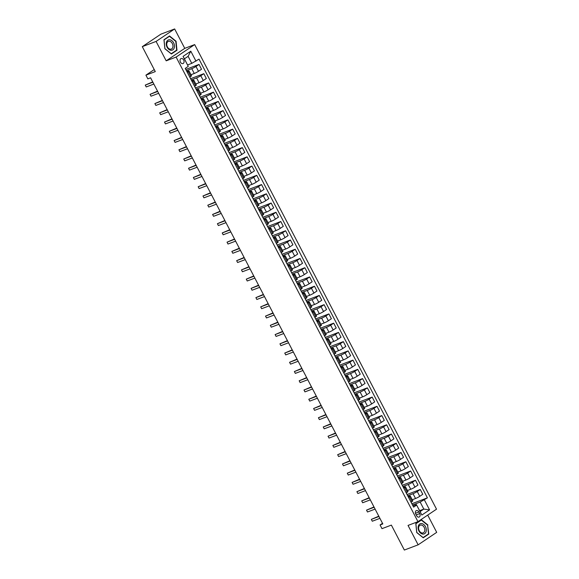 <?xml version="1.0" encoding="UTF-8"?>
<svg xmlns="http://www.w3.org/2000/svg" width="579" height="579" viewBox="0 0 579 579"><rect width="100%" height="100%" fill="white"/><g stroke="black" fill="none" stroke-linecap="round" stroke-linejoin="round"><path stroke-width="0.87" d="M180.445 62.141A2.685 1.911 69.2 0 0 183 63.574A2.685 1.911 69.2 0 0 183.659 59.984A2.685 1.911 69.2 0 0 181.097 58.551A2.685 1.911 69.2 0 0 180.445 62.141M174.648 28.95L160.861 34.175L142.296 46.653L156.084 41.427L166.187 60.831L176.11 57.068L194.674 44.59L184.752 48.354L174.648 28.95L156.084 41.427M176.11 57.068L417.958 521.657L436.523 509.18L194.674 44.59M417.958 521.657L408.036 525.421L418.139 544.825L436.704 532.347L427.722 515.1M418.139 544.825L404.352 550.05L391.368 525.102L381.988 528.656L380.07 524.958L382.82 523.915L150.591 77.803L147.84 78.853L145.915 75.154L155.288 71.601L142.296 46.653M419.724 513.587L418.878 511.966A2.598 1.853 69.2 0 0 416.395 510.577A2.598 1.853 69.2 0 0 415.765 514.051L416.612 515.679A2.598 1.853 69.2 0 0 419.087 517.069A2.598 1.853 69.2 0 0 419.724 513.587L416.214 514.919M424.371 499.887L429.567 509.867L421.838 515.057L416.648 505.076L420.101 511.59L423.814 509.093L420.159 502.073L427.411 497.846L199.024 59.13L191.779 63.357L188.124 56.329L184.412 58.826L188.262 66.361L183.073 56.387L190.795 51.191L195.992 61.171M188.262 66.361L185.229 68.402L413.609 507.117L416.648 505.076M154.231 69.567L145.915 75.154M382.509 523.315L380.07 524.958M419.63 510.678L423.814 509.093L429.567 509.867M416.446 504.57L412.965 505.887M187.278 72.339L188.255 71.673A3.358 0.384 -27.5 0 0 189.029 70.964A3.358 0.384 -27.5 0 0 188.059 71.166L186.894 71.608M192.083 81.574L193.068 80.915A3.358 0.384 -27.5 0 0 193.835 80.206A3.358 0.384 -27.5 0 0 192.865 80.401L191.707 80.843M196.896 90.816L197.88 90.158A3.358 0.384 -27.5 0 0 198.648 89.441A3.358 0.384 -27.5 0 0 197.678 89.644L196.513 90.085M201.709 100.058L202.686 99.4A3.358 0.384 -27.5 0 0 203.461 98.683A3.358 0.384 -27.5 0 0 202.491 98.886L201.326 99.327M206.515 109.293L207.499 108.635A3.358 0.384 -27.5 0 0 208.266 107.926A3.358 0.384 -27.5 0 0 207.296 108.121L206.138 108.562M211.328 118.536L212.305 117.877A3.358 0.384 -27.5 0 0 213.079 117.161A3.358 0.384 -27.5 0 0 212.109 117.363L210.944 117.805M216.133 127.778L217.118 127.119A3.358 0.384 -27.5 0 0 217.885 126.403A3.358 0.384 -27.5 0 0 216.915 126.606L215.757 127.047M220.946 137.013L221.931 136.355A3.358 0.384 -27.5 0 0 222.698 135.645A3.358 0.384 -27.5 0 0 221.728 135.841L220.563 136.282M225.759 146.255L226.736 145.597A3.358 0.384 -27.5 0 0 227.511 144.88A3.358 0.384 -27.5 0 0 226.541 145.083L225.376 145.524M230.565 155.498L231.549 154.839A3.358 0.384 -27.5 0 0 232.317 154.123A3.358 0.384 -27.5 0 0 231.347 154.325L230.189 154.767M235.378 164.733L236.355 164.074A3.358 0.384 -27.5 0 0 237.129 163.365A3.358 0.384 -27.5 0 0 236.16 163.56L234.994 164.002M240.184 173.975L241.168 173.316A3.358 0.384 -27.5 0 0 241.942 172.6A3.358 0.384 -27.5 0 0 240.973 172.803L239.807 173.244M244.997 183.217L245.981 182.559A3.358 0.384 -27.5 0 0 246.748 181.842A3.358 0.384 -27.5 0 0 245.778 182.045L244.613 182.486M249.81 192.46L250.787 191.794A3.358 0.384 -27.5 0 0 251.561 191.084A3.358 0.384 -27.5 0 0 250.591 191.287L249.426 191.721M254.615 201.695L255.6 201.036A3.358 0.384 -27.5 0 0 256.367 200.327A3.358 0.384 -27.5 0 0 255.397 200.522L254.239 200.964M259.428 210.937L260.405 210.278A3.358 0.384 -27.5 0 0 261.18 209.562A3.358 0.384 -27.5 0 0 260.21 209.764L259.045 210.206M264.234 220.179L265.218 219.513A3.358 0.384 -27.5 0 0 265.993 218.804A3.358 0.384 -27.5 0 0 265.023 219.007L263.858 219.448M269.047 229.414L270.031 228.756A3.358 0.384 -27.5 0 0 270.798 228.046A3.358 0.384 -27.5 0 0 269.828 228.242L268.663 228.683M273.86 238.657L274.837 237.998A3.358 0.384 -27.5 0 0 275.611 237.281A3.358 0.384 -27.5 0 0 274.641 237.484L273.476 237.926M278.665 247.899L279.65 247.24A3.358 0.384 -27.5 0 0 280.417 246.524A3.358 0.384 -27.5 0 0 279.447 246.726L278.289 247.168M283.478 257.134L284.455 256.475A3.358 0.384 -27.5 0 0 285.23 255.766A3.358 0.384 -27.5 0 0 284.26 255.961L283.095 256.403M288.284 266.376L289.268 265.718A3.358 0.384 -27.5 0 0 290.043 265.001A3.358 0.384 -27.5 0 0 289.073 265.204L287.908 265.645M293.097 275.618L294.081 274.96A3.358 0.384 -27.5 0 0 294.849 274.243A3.358 0.384 -27.5 0 0 293.879 274.446L292.713 274.887M297.91 284.854L298.887 284.195A3.358 0.384 -27.5 0 0 299.661 283.486A3.358 0.384 -27.5 0 0 298.692 283.681L297.526 284.123M302.716 294.096L303.7 293.437A3.358 0.384 -27.5 0 0 304.467 292.721A3.358 0.384 -27.5 0 0 303.497 292.923L302.339 293.365M307.529 303.338L308.506 302.679A3.358 0.384 -27.5 0 0 309.28 301.963A3.358 0.384 -27.5 0 0 308.31 302.166L307.145 302.607M312.334 312.573L313.319 311.915A3.358 0.384 -27.5 0 0 314.093 311.205A3.358 0.384 -27.5 0 0 313.123 311.401L311.958 311.842M317.147 321.815L318.132 321.157A3.358 0.384 -27.5 0 0 318.899 320.44A3.358 0.384 -27.5 0 0 317.929 320.643L316.764 321.084M321.96 331.058L322.937 330.399A3.358 0.384 -27.5 0 0 323.712 329.683A3.358 0.384 -27.5 0 0 322.742 329.885L321.577 330.327M326.766 340.3L327.75 339.634A3.358 0.384 -27.5 0 0 328.517 338.925A3.358 0.384 -27.5 0 0 327.548 339.128L326.39 339.562M331.579 349.535L332.556 348.876A3.358 0.384 -27.5 0 0 333.33 348.167A3.358 0.384 -27.5 0 0 332.36 348.363L331.195 348.804M336.385 358.777L337.369 358.119A3.358 0.384 -27.5 0 0 338.143 357.402A3.358 0.384 -27.5 0 0 337.173 357.605L336.008 358.046M341.197 368.02L342.182 367.354A3.358 0.384 -27.5 0 0 342.949 366.645A3.358 0.384 -27.5 0 0 341.979 366.847L340.814 367.289M346.01 377.255L346.987 376.596A3.358 0.384 -27.5 0 0 347.762 375.887A3.358 0.384 -27.5 0 0 346.792 376.082L345.627 376.524M350.816 386.497L351.8 385.838A3.358 0.384 -27.5 0 0 352.568 385.122A3.358 0.384 -27.5 0 0 351.598 385.325L350.44 385.766M355.629 395.739L356.606 395.081A3.358 0.384 -27.5 0 0 357.381 394.364A3.358 0.384 -27.5 0 0 356.411 394.567L355.245 395.008M360.435 404.974L361.419 404.316A3.358 0.384 -27.5 0 0 362.193 403.606A3.358 0.384 -27.5 0 0 361.224 403.802L360.058 404.243M365.248 414.217L366.232 413.558A3.358 0.384 -27.5 0 0 366.999 412.841A3.358 0.384 -27.5 0 0 366.029 413.044L364.864 413.486M370.061 423.459L371.038 422.8A3.358 0.384 -27.5 0 0 371.812 422.084A3.358 0.384 -27.5 0 0 370.842 422.286L369.677 422.728M374.866 432.694L375.851 432.035A3.358 0.384 -27.5 0 0 376.618 431.326A3.358 0.384 -27.5 0 0 375.648 431.521L374.49 431.963M379.679 441.936L380.656 441.278A3.358 0.384 -27.5 0 0 381.431 440.561A3.358 0.384 -27.5 0 0 380.461 440.764L379.296 441.205M384.485 451.179L385.469 450.52A3.358 0.384 -27.5 0 0 386.244 449.803A3.358 0.384 -27.5 0 0 385.274 450.006L384.109 450.448M389.298 460.414L390.282 459.755A3.358 0.384 -27.5 0 0 391.049 459.046A3.358 0.384 -27.5 0 0 390.08 459.241L388.914 459.683M394.111 469.656L395.088 468.997A3.358 0.384 -27.5 0 0 395.862 468.281A3.358 0.384 -27.5 0 0 394.892 468.483L393.727 468.925M398.917 478.898L399.901 478.24A3.358 0.384 -27.5 0 0 400.668 477.523A3.358 0.384 -27.5 0 0 399.698 477.726L398.54 478.167M403.729 488.14L404.707 487.475A3.358 0.384 -27.5 0 0 405.481 486.765A3.358 0.384 -27.5 0 0 404.511 486.968L403.346 487.402M408.535 497.375L409.519 496.717A3.358 0.384 -27.5 0 0 410.294 496.008A3.358 0.384 -27.5 0 0 409.324 496.203L408.159 496.644M412.494 504.975L420.159 502.073M412.248 499.764L415.534 498.512A3.358 0.384 -27.5 0 0 419.746 496.326L422.786 494.292L420.282 489.487L407.124 494.473M407.688 495.74L413.037 493.706A3.358 0.384 -27.5 0 0 417.249 491.528L420.282 489.487M407.435 490.522L410.728 489.277A3.358 0.384 -27.5 0 0 414.94 487.091L417.973 485.05L415.469 480.244L402.311 485.231M402.875 486.498L408.224 484.471A3.358 0.384 -27.5 0 0 412.436 482.285L415.469 480.244M402.629 481.279L405.915 480.034A3.358 0.384 -27.5 0 0 410.127 477.849L413.16 475.808L410.663 471.002L397.505 475.989M398.062 477.255L403.411 475.229A3.358 0.384 -27.5 0 0 407.623 473.043L410.663 471.002M397.816 472.037L401.102 470.792A3.358 0.384 -27.5 0 0 405.314 468.606L408.354 466.565L405.85 461.767L392.692 466.754M393.257 468.02L398.605 465.986A3.358 0.384 -27.5 0 0 402.818 463.801L405.85 461.767M393.003 462.802L396.297 461.557A3.358 0.384 -27.5 0 0 400.509 459.371L403.541 457.33L401.044 452.525L387.879 457.511M388.444 458.778L393.792 456.751A3.358 0.384 -27.5 0 0 398.005 454.566L401.044 452.525M388.198 453.56L391.484 452.315A3.358 0.384 -27.5 0 0 395.696 450.129L398.736 448.088L396.231 443.282L383.074 448.269M383.631 449.536L388.987 447.509A3.358 0.384 -27.5 0 0 393.199 445.323L396.231 443.282M383.385 444.317L386.678 443.073A3.358 0.384 -27.5 0 0 390.89 440.887L393.923 438.846L391.418 434.047L378.261 439.034M378.825 440.293L384.174 438.267A3.358 0.384 -27.5 0 0 388.386 436.081L391.418 434.047M378.579 435.082L381.865 433.837A3.358 0.384 -27.5 0 0 386.077 431.652L389.11 429.611L386.613 424.805L373.455 429.792M374.012 431.058L379.361 429.032A3.358 0.384 -27.5 0 0 383.573 426.846L386.613 424.805M373.766 425.84L377.052 424.595A3.358 0.384 -27.5 0 0 381.264 422.409L384.304 420.368L381.8 415.563L368.642 420.549M369.207 421.816L374.555 419.789A3.358 0.384 -27.5 0 0 378.767 417.604L381.8 415.563M368.953 416.598L372.246 415.353A3.358 0.384 -27.5 0 0 376.459 413.167L379.491 411.126L376.994 406.32L363.829 411.314M364.394 412.574L369.742 410.547A3.358 0.384 -27.5 0 0 373.954 408.361L376.994 406.32M364.148 407.363L367.433 406.111A3.358 0.384 -27.5 0 0 371.646 403.932L374.685 401.891L372.181 397.085L359.023 402.072M359.581 403.339L364.936 401.312A3.358 0.384 -27.5 0 0 369.149 399.126L372.181 397.085M359.335 398.12L362.628 396.876A3.358 0.384 -27.5 0 0 366.84 394.69L369.872 392.649L367.368 387.843L354.21 392.83M354.775 394.096L360.124 392.07A3.358 0.384 -27.5 0 0 364.336 389.884L367.368 387.843M354.529 388.878L357.815 387.633A3.358 0.384 -27.5 0 0 362.027 385.448L365.06 383.407L362.563 378.601L349.405 383.595M349.962 384.854L355.311 382.828A3.358 0.384 -27.5 0 0 359.523 380.642L362.563 378.601M349.716 379.643L353.002 378.391A3.358 0.384 -27.5 0 0 357.214 376.205L360.254 374.172L357.75 369.366L344.592 374.352M345.156 375.619L350.505 373.585A3.358 0.384 -27.5 0 0 354.717 371.407L357.75 369.366M344.903 370.401L348.196 369.156A3.358 0.384 -27.5 0 0 352.408 366.97L355.441 364.929L352.944 360.124L339.779 365.11M340.343 366.377L345.692 364.35A3.358 0.384 -27.5 0 0 349.904 362.164L352.944 360.124M340.097 361.158L343.383 359.914A3.358 0.384 -27.5 0 0 347.595 357.728L350.635 355.687L348.131 350.881L334.973 355.875M335.531 357.134L340.886 355.108A3.358 0.384 -27.5 0 0 345.098 352.922L348.131 350.881M335.284 351.923L338.57 350.671A3.358 0.384 -27.5 0 0 342.79 348.486L345.822 346.452L343.318 341.646L330.16 346.633M330.725 347.899L336.073 345.866A3.358 0.384 -27.5 0 0 340.286 343.687L343.318 341.646M330.479 342.681L333.765 341.436A3.358 0.384 -27.5 0 0 337.977 339.251L341.009 337.21L338.512 332.404L325.355 337.391M325.912 338.657L331.26 336.631A3.358 0.384 -27.5 0 0 335.473 334.445L338.512 332.404M325.666 333.439L328.952 332.194A3.358 0.384 -27.5 0 0 333.164 330.008L336.204 327.967L333.699 323.162L320.542 328.148M321.106 329.415L326.455 327.388A3.358 0.384 -27.5 0 0 330.667 325.203L333.699 323.162M320.853 324.197L324.146 322.952A3.358 0.384 -27.5 0 0 328.358 320.766L331.391 318.725L328.894 313.927L315.729 318.913M316.293 320.18L321.642 318.146A3.358 0.384 -27.5 0 0 325.854 315.96L328.894 313.927M316.047 314.962L319.333 313.717A3.358 0.384 -27.5 0 0 323.545 311.531L326.585 309.49L324.081 304.684L310.923 309.671M311.48 310.937L316.829 308.911A3.358 0.384 -27.5 0 0 321.048 306.725L324.081 304.684M311.234 305.719L314.52 304.474A3.358 0.384 -27.5 0 0 318.739 302.289L321.772 300.248L319.268 295.442L306.11 300.429M306.675 301.695L312.023 299.669A3.358 0.384 -27.5 0 0 316.235 297.483L319.268 295.442M306.429 296.477L309.714 295.232A3.358 0.384 -27.5 0 0 313.927 293.046L316.959 291.005L314.462 286.207L301.304 291.194M301.862 292.453L307.21 290.426A3.358 0.384 -27.5 0 0 311.422 288.241L314.462 286.207M301.616 287.242L304.901 285.99A3.358 0.384 -27.5 0 0 309.114 283.811L312.153 281.77L309.649 276.965L296.491 281.951M297.056 283.218L302.404 281.191A3.358 0.384 -27.5 0 0 306.617 279.006L309.649 276.965M296.803 278L300.096 276.755A3.358 0.384 -27.5 0 0 304.308 274.569L307.34 272.528L304.844 267.722L291.678 272.709M292.243 273.976L297.592 271.949A3.358 0.384 -27.5 0 0 301.804 269.763L304.844 267.722M291.997 268.757L295.283 267.512A3.358 0.384 -27.5 0 0 299.495 265.327L302.527 263.286L300.031 258.48L286.873 263.474M287.43 264.733L292.779 262.707A3.358 0.384 -27.5 0 0 296.998 260.521L300.031 258.48M287.184 259.522L290.47 258.27A3.358 0.384 -27.5 0 0 294.689 256.092L297.722 254.051L295.218 249.245L282.06 254.232M282.624 255.498L287.973 253.472A3.358 0.384 -27.5 0 0 292.185 251.286L295.218 249.245M282.378 250.28L285.664 249.035A3.358 0.384 -27.5 0 0 289.876 246.849L292.909 244.808L290.412 240.003L277.254 244.989M277.811 246.256L283.16 244.229A3.358 0.384 -27.5 0 0 287.372 242.044L290.412 240.003M277.565 241.038L280.851 239.793A3.358 0.384 -27.5 0 0 285.063 237.607L288.103 235.566L285.599 230.76L272.441 235.754M273.006 237.014L278.354 234.987A3.358 0.384 -27.5 0 0 282.566 232.801L285.599 230.76M272.752 231.803L276.045 230.551A3.358 0.384 -27.5 0 0 280.258 228.365L283.29 226.331L280.786 221.525L267.628 226.512M268.193 227.779L273.541 225.745A3.358 0.384 -27.5 0 0 277.754 223.566L280.786 221.525M267.947 222.56L271.233 221.316A3.358 0.384 -27.5 0 0 275.445 219.13L278.477 217.089L275.98 212.283L262.823 217.27M263.38 218.536L268.728 216.51A3.358 0.384 -27.5 0 0 272.948 214.324L275.98 212.283M263.134 213.318L266.42 212.073A3.358 0.384 -27.5 0 0 270.632 209.887L273.672 207.847L271.167 203.041L258.01 208.035M258.574 209.294L263.923 207.268A3.358 0.384 -27.5 0 0 268.135 205.082L271.167 203.041M258.321 204.083L261.614 202.831A3.358 0.384 -27.5 0 0 265.826 200.645L268.859 198.604L266.362 193.806L253.197 198.792M253.761 200.059L259.11 198.025A3.358 0.384 -27.5 0 0 263.322 195.847L266.362 193.806M253.515 194.841L256.801 193.596A3.358 0.384 -27.5 0 0 261.013 191.41L264.053 189.369L261.549 184.563L248.391 189.55M248.956 190.817L254.304 188.79A3.358 0.384 -27.5 0 0 258.516 186.604L261.549 184.563M248.702 185.598L251.995 184.354A3.358 0.384 -27.5 0 0 256.207 182.168L259.24 180.127L256.736 175.321L243.578 180.308M244.143 181.574L249.491 179.548A3.358 0.384 -27.5 0 0 253.703 177.362L256.736 175.321M243.897 176.356L247.182 175.111A3.358 0.384 -27.5 0 0 251.395 172.926L254.427 170.885L251.93 166.086L238.772 171.073M239.33 172.339L244.678 170.306A3.358 0.384 -27.5 0 0 248.89 168.12L251.93 166.086M239.084 167.121L242.369 165.876A3.358 0.384 -27.5 0 0 246.582 163.691L249.621 161.65L247.117 156.844L233.959 161.831M234.524 163.097L239.872 161.071A3.358 0.384 -27.5 0 0 244.085 158.885L247.117 156.844M234.271 157.879L237.564 156.634A3.358 0.384 -27.5 0 0 241.776 154.448L244.808 152.407L242.312 147.602L229.146 152.588M229.711 153.855L235.06 151.828A3.358 0.384 -27.5 0 0 239.272 149.643L242.312 147.602M229.465 148.637L232.751 147.392A3.358 0.384 -27.5 0 0 236.963 145.206L240.003 143.165L237.499 138.359L224.341 143.353M224.905 144.612L230.254 142.586A3.358 0.384 -27.5 0 0 234.466 140.4L237.499 138.359M224.652 139.401L227.945 138.149A3.358 0.384 -27.5 0 0 232.157 135.971L235.19 133.93L232.686 129.124L219.528 134.111M220.092 135.377L225.441 133.351A3.358 0.384 -27.5 0 0 229.653 131.165L232.686 129.124M219.846 130.159L223.132 128.914A3.358 0.384 -27.5 0 0 227.344 126.729L230.377 124.688L227.88 119.882L214.722 124.869M215.279 126.135L220.628 124.109A3.358 0.384 -27.5 0 0 224.84 121.923L227.88 119.882M215.033 120.917L218.319 119.672A3.358 0.384 -27.5 0 0 222.531 117.486L225.571 115.445L223.067 110.64L209.909 115.634M210.474 116.893L215.822 114.866A3.358 0.384 -27.5 0 0 220.034 112.681L223.067 110.64M210.22 111.682L213.513 110.43A3.358 0.384 -27.5 0 0 217.726 108.251L220.758 106.21L218.261 101.405L205.096 106.391M205.661 107.658L211.009 105.631A3.358 0.384 -27.5 0 0 215.222 103.446L218.261 101.405M205.415 102.44L208.701 101.195A3.358 0.384 -27.5 0 0 212.913 99.009L215.953 96.968L213.448 92.162L200.291 97.149M200.855 98.416L206.204 96.389A3.358 0.384 -27.5 0 0 210.416 94.203L213.448 92.162M200.602 93.197L203.895 91.952A3.358 0.384 -27.5 0 0 208.107 89.767L211.14 87.726L208.635 82.92L195.478 87.914M196.042 89.173L201.391 87.147A3.358 0.384 -27.5 0 0 205.603 84.961L208.635 82.92M195.796 83.962L199.082 82.71A3.358 0.384 -27.5 0 0 203.294 80.524L206.327 78.491L203.83 73.685L190.672 78.672M191.229 79.938L196.578 77.904A3.358 0.384 -27.5 0 0 200.79 75.726L203.83 73.685M190.983 74.72L194.269 73.475A3.358 0.384 -27.5 0 0 198.481 71.289L201.521 69.248L199.017 64.443L185.859 69.429M186.424 70.696L191.772 68.669A3.358 0.384 -27.5 0 0 195.984 66.484L199.017 64.443M187.589 64.942L191.779 63.357M411.039 502.181L412.024 501.523A3.358 0.384 -27.5 0 0 412.791 500.806L410.294 496.008M427.411 497.846L411.93 503.716M411.112 502.138L412.024 504.07M406.226 492.939L407.211 492.28A3.358 0.384 -27.5 0 0 407.985 491.571L405.481 486.765M406.299 492.895L407.211 494.828M401.493 483.653L402.398 485.586M401.421 483.704L402.398 483.045A3.358 0.384 -27.5 0 0 403.172 482.329L400.668 477.523M396.68 474.411L397.592 476.343M396.608 474.462L397.592 473.803A3.358 0.384 -27.5 0 0 398.359 473.086L395.862 468.281M391.867 465.176L392.779 467.108M391.802 465.219L392.779 464.561A3.358 0.384 -27.5 0 0 393.554 463.851L391.049 459.046M387.061 455.934L387.973 457.866M386.989 455.984L387.973 455.326A3.358 0.384 -27.5 0 0 388.741 454.609L386.244 449.803M382.249 446.691L383.16 448.624M382.176 446.742L383.16 446.083A3.358 0.384 -27.5 0 0 383.935 445.367L381.431 440.561M377.443 437.456L378.348 439.389M377.37 437.5L378.348 436.841A3.358 0.384 -27.5 0 0 379.122 436.132L376.618 431.326M372.63 428.214L373.542 430.146M372.558 428.265L373.542 427.599A3.358 0.384 -27.5 0 0 374.309 426.889L371.812 422.084M367.817 418.972L368.729 420.904M367.752 419.022L368.729 418.364A3.358 0.384 -27.5 0 0 369.503 417.647L366.999 412.841M363.011 409.737L363.923 411.669M362.939 409.78L363.923 409.121A3.358 0.384 -27.5 0 0 364.69 408.412L362.193 403.606M358.198 400.494L359.11 402.427M358.126 400.545L359.11 399.879A3.358 0.384 -27.5 0 0 359.885 399.17L357.381 394.364M353.393 391.252L354.297 393.184M353.32 391.303L354.297 390.644A3.358 0.384 -27.5 0 0 355.072 389.928L352.568 385.122M348.58 382.017L349.492 383.949M348.507 382.06L349.492 381.402A3.358 0.384 -27.5 0 0 350.259 380.685L347.762 375.887M343.767 372.775L344.679 374.707M343.702 372.818L344.679 372.159A3.358 0.384 -27.5 0 0 345.453 371.45L342.949 366.645M338.961 363.532L339.873 365.465M338.889 363.583L339.873 362.924A3.358 0.384 -27.5 0 0 340.64 362.208L338.143 357.402M334.148 354.297L335.06 356.23M334.076 354.341L335.06 353.682A3.358 0.384 -27.5 0 0 335.834 352.966L333.33 348.167M329.342 345.055L330.247 346.987M329.27 345.098L330.247 344.44A3.358 0.384 -27.5 0 0 331.022 343.731L328.517 338.925M324.529 335.813L325.441 337.745M324.457 335.863L325.441 335.205A3.358 0.384 -27.5 0 0 326.209 334.488L323.712 329.683M319.717 326.57L320.628 328.503M319.651 326.621L320.628 325.963A3.358 0.384 -27.5 0 0 321.403 325.246L318.899 320.44M314.911 317.335L315.823 319.268M314.838 317.379L315.823 316.72A3.358 0.384 -27.5 0 0 316.59 316.011L314.093 311.205M310.098 308.093L311.01 310.026M310.026 308.144L311.01 307.485A3.358 0.384 -27.5 0 0 311.784 306.769L309.28 301.963M305.292 298.851L306.197 300.783M305.22 298.902L306.197 298.243A3.358 0.384 -27.5 0 0 306.971 297.526L304.467 292.721M300.479 289.616L301.391 291.548M300.407 289.659L301.391 289.001A3.358 0.384 -27.5 0 0 302.158 288.291L299.661 283.486M295.666 280.374L296.578 282.306M295.601 280.424L296.578 279.758A3.358 0.384 -27.5 0 0 297.353 279.049L294.849 274.243M290.861 271.131L291.773 273.064M290.788 271.182L291.773 270.523A3.358 0.384 -27.5 0 0 292.54 269.807L290.043 265.001M286.048 261.896L286.96 263.829M285.975 261.94L286.96 261.281A3.358 0.384 -27.5 0 0 287.734 260.572L285.23 255.766M281.242 252.654L282.147 254.586M281.17 252.705L282.147 252.039A3.358 0.384 -27.5 0 0 282.921 251.329L280.417 246.524M276.429 243.412L277.341 245.344M276.357 243.462L277.341 242.804A3.358 0.384 -27.5 0 0 278.108 242.087L275.611 237.281M271.616 234.177L272.528 236.109M271.551 234.22L272.528 233.561A3.358 0.384 -27.5 0 0 273.302 232.845L270.798 228.046M266.81 224.934L267.722 226.867M266.738 224.978L267.722 224.319A3.358 0.384 -27.5 0 0 268.49 223.61L265.993 218.804M261.998 215.692L262.909 217.624M261.925 215.743L262.909 215.084A3.358 0.384 -27.5 0 0 263.684 214.368L261.18 209.562M257.192 206.457L258.096 208.389M257.119 206.5L258.096 205.842A3.358 0.384 -27.5 0 0 258.871 205.125L256.367 200.327M252.379 197.215L253.291 199.147M252.306 197.258L253.291 196.599A3.358 0.384 -27.5 0 0 254.058 195.89L251.561 191.084M247.566 187.972L248.478 189.905M247.501 188.023L248.478 187.364A3.358 0.384 -27.5 0 0 249.252 186.648L246.748 181.842M242.76 178.73L243.672 180.662M242.688 178.781L243.672 178.122A3.358 0.384 -27.5 0 0 244.439 177.406L241.942 172.6M237.947 169.495L238.859 171.427M237.875 169.538L238.859 168.88A3.358 0.384 -27.5 0 0 239.626 168.171L237.129 163.365M233.142 160.253L234.046 162.185M233.069 160.303L234.046 159.645A3.358 0.384 -27.5 0 0 234.821 158.928L232.317 154.123M228.329 151.01L229.241 152.943M228.256 151.061L229.241 150.402A3.358 0.384 -27.5 0 0 230.008 149.686L227.511 144.88M223.516 141.775L224.428 143.708M223.451 141.819L224.428 141.16A3.358 0.384 -27.5 0 0 225.202 140.451L222.698 135.645M218.71 132.533L219.622 134.466M218.638 132.584L219.622 131.918A3.358 0.384 -27.5 0 0 220.389 131.209L217.885 126.403M213.897 123.291L214.809 125.223M213.825 123.341L214.809 122.683A3.358 0.384 -27.5 0 0 215.576 121.966L213.079 117.161M209.091 114.056L209.996 115.988M209.019 114.099L209.996 113.441A3.358 0.384 -27.5 0 0 210.77 112.724L208.266 107.926M204.278 104.813L205.19 106.746M204.206 104.864L205.19 104.198A3.358 0.384 -27.5 0 0 205.958 103.489L203.461 98.683M199.466 95.571L200.377 97.504M199.4 95.622L200.377 94.963A3.358 0.384 -27.5 0 0 201.152 94.247L198.648 89.441M194.66 86.336L195.572 88.269M194.587 86.38L195.572 85.721A3.358 0.384 -27.5 0 0 196.339 85.004L193.835 80.206M189.847 77.094L190.759 79.026M189.774 77.137L190.759 76.479A3.358 0.384 -27.5 0 0 191.526 75.769L189.029 70.964M185.302 68.358L185.946 69.784M420.101 511.59L421.838 515.057M183.073 56.387L184.412 58.826M190.795 51.191L188.124 56.329M427.91 525.03L421.403 519.776L415.809 523.539L416.728 532.55L423.235 537.804L428.829 534.048L427.584 525.16M166.187 60.831L184.752 48.354M163.958 39.727L164.877 48.737L171.384 53.992L176.971 50.235L176.059 41.225L169.546 35.97L163.958 39.727M427.7 534.475L428.829 534.048M175.842 50.67L176.971 50.235M378.804 516.186L371.334 519.385L378.963 516.49M372.297 521.23L371.334 519.385L372.297 521.23L379.925 518.343M373.991 506.943L366.529 510.142L374.15 507.255M367.491 511.988L366.529 510.142L367.491 511.988L375.112 509.1M369.178 497.708L361.716 500.9L369.337 498.012M362.678 502.753L361.716 500.9L362.678 502.753L370.299 499.858M364.372 488.466L356.903 491.665L364.531 488.77M357.865 493.511L356.903 491.665L357.865 493.511L365.494 490.623M359.559 479.224L352.097 482.423L359.718 479.535M353.06 484.268L352.097 482.423L353.06 484.268L360.681 481.381M418.414 525.768A5.45 3.879 69.2 0 0 420.636 533.136A5.45 3.879 69.2 0 0 426.006 531.898A5.45 3.879 69.2 0 0 423.785 524.531A5.45 3.879 69.2 0 0 418.414 525.768M418.834 526.702A4.125 2.938 69.2 0 0 419.616 531.305A4.125 2.938 69.2 0 0 423.169 532.883A4.125 2.938 69.2 0 0 424.581 531.341A4.125 2.938 69.2 0 0 423.799 526.738A4.125 2.938 69.2 0 0 420.245 525.16A4.125 2.938 69.2 0 0 418.834 526.702M427.628 525.189L428.518 533.925L423.097 537.565L416.793 532.477L415.903 523.742L421.317 520.101L427.628 525.189M420.412 520.449L421.317 520.101M173.613 42.832A5.45 3.879 69.2 0 0 167.852 40.219A5.45 3.879 69.2 0 0 167.092 47.217A5.45 3.879 69.2 0 0 172.853 49.83A5.45 3.879 69.2 0 0 173.613 42.832M172.325 43.555A4.125 2.938 69.2 0 0 168.388 41.355A4.125 2.938 69.2 0 0 167.382 46.877A4.125 2.938 69.2 0 0 171.319 49.077A4.125 2.938 69.2 0 0 172.325 43.555M171.246 53.76L164.935 48.665L164.052 39.937L169.466 36.296L175.77 41.384L176.66 50.12L171.138 53.796M168.554 36.636L169.466 36.296M354.753 469.989L347.284 473.181L354.913 470.293M348.247 475.033L347.284 473.181L348.247 475.033L355.875 472.138M349.94 460.746L342.478 463.945L350.1 461.05M343.441 465.791L342.478 463.945L343.441 465.791L351.062 462.903M345.127 451.504L337.666 454.703L345.287 451.815M338.628 456.549L337.666 454.703L338.628 456.549L346.249 453.661M340.322 442.269L332.853 445.461L340.481 442.573M333.815 447.314L332.853 445.461L333.815 447.314L341.444 444.419M335.509 433.027L328.047 436.226L335.668 433.331M329.01 438.071L328.047 436.226L329.01 438.071L336.631 435.184M330.703 423.785L323.234 426.984L330.862 424.096M324.197 428.829L323.234 426.984L324.197 428.829L331.825 425.941M325.89 414.542L318.428 417.741L326.049 414.854M319.384 419.594L318.428 417.741L319.384 419.594L327.012 416.699M321.077 405.307L313.615 408.506L321.236 405.611M314.578 410.352L313.615 408.506L314.578 410.352L322.199 407.464M316.272 396.065L308.802 399.264L316.431 396.376M309.765 401.109L308.802 399.264L309.765 401.109L317.393 398.222M311.459 386.823L303.997 390.022L311.618 387.134M304.959 391.874L303.997 390.022L304.959 391.874L312.58 388.979M306.653 377.588L299.184 380.787L306.812 377.892M300.146 382.632L299.184 380.787L300.146 382.632L307.775 379.744M301.84 368.345L294.378 371.544L301.999 368.649M295.333 373.39L294.378 371.544L295.333 373.39L302.962 370.502M297.027 359.103L289.565 362.302L297.186 359.414M290.528 364.148L289.565 362.302L290.528 364.148L298.149 361.26M292.221 349.868L284.752 353.06L292.381 350.172M285.715 354.913L284.752 353.06L285.715 354.913L293.343 352.018M287.408 340.626L279.947 343.825L287.568 340.93M280.909 345.67L279.947 343.825L280.909 345.67L288.53 342.782M282.603 331.383L275.134 334.582L282.762 331.695M276.096 336.428L275.134 334.582L276.096 336.428L283.724 333.54M277.79 322.148L270.328 325.34L277.949 322.452M271.283 327.193L270.328 325.34L271.283 327.193L278.912 324.298M272.977 312.906L265.515 316.105L273.136 313.21M266.478 317.951L265.515 316.105L266.478 317.951L274.099 315.063M268.171 303.664L260.702 306.863L268.33 303.975M261.665 308.708L260.702 306.863L261.665 308.708L269.293 305.821M263.358 294.429L255.896 297.62L263.517 294.733M256.859 299.473L255.896 297.62L256.859 299.473L264.48 296.578M258.552 285.186L251.083 288.385L258.712 285.49M252.046 290.231L251.083 288.385L252.046 290.231L259.674 287.343M253.74 275.944L246.278 279.143L253.899 276.255M247.233 280.989L246.278 279.143L247.233 280.989L254.861 278.101M248.927 266.702L241.465 269.901L249.086 267.013M242.427 271.754L241.465 269.901L242.427 271.754L250.048 268.859M244.121 257.467L236.652 260.666L244.28 257.771M237.614 262.511L236.652 260.666L237.614 262.511L245.243 259.624M239.308 248.225L231.846 251.424L239.467 248.536M232.809 253.269L231.846 251.424L232.809 253.269L240.43 250.381M234.502 238.982L227.033 242.181L234.661 239.293M227.996 244.034L227.033 242.181L227.996 244.034L235.624 241.139M229.689 229.747L222.227 232.946L229.849 230.051M223.183 234.792L222.227 232.946L223.183 234.792L230.811 231.897M224.876 220.505L217.414 223.704L225.036 220.809M218.377 225.549L217.414 223.704L218.377 225.549L225.998 222.662M220.071 211.263L212.602 214.462L220.23 211.574M213.564 216.307L212.602 214.462L213.564 216.307L221.192 213.419M215.258 202.028L207.796 205.219L215.417 202.332M208.758 207.072L207.796 205.219L208.758 207.072L216.38 204.177M210.452 192.785L202.983 195.984L210.611 193.089M203.946 197.83L202.983 195.984L203.946 197.83L211.574 194.942M205.639 183.543L198.177 186.742L205.798 183.854M199.133 188.588L198.177 186.742L199.133 188.588L206.761 185.7M200.826 174.308L193.364 177.5L200.985 174.612M194.327 179.352L193.364 177.5L194.327 179.352L201.948 176.457M196.02 165.066L188.551 168.265L196.18 165.37M189.514 170.11L188.551 168.265L189.514 170.11L197.142 167.222M191.208 155.823L183.746 159.022L191.367 156.135M184.708 160.868L183.746 159.022L184.708 160.868L192.329 157.98M186.402 146.588L178.933 149.78L186.561 146.892M179.895 151.633L178.933 149.78L179.895 151.633L187.524 148.738M181.589 137.346L174.127 140.545L181.748 137.65M175.082 142.391L174.127 140.545L175.082 142.391L182.711 139.503M176.776 128.104L169.314 131.303L176.935 128.415M170.277 133.148L169.314 131.303L170.277 133.148L177.898 130.261M171.97 118.861L164.501 122.06L172.129 119.173M165.464 123.913L164.501 122.06L165.464 123.913L173.092 121.018M167.157 109.626L159.695 112.825L167.317 109.93M160.658 114.671L159.695 112.825L160.658 114.671L168.279 111.783M162.352 100.384L154.882 103.583L162.511 100.695M155.845 105.429L154.882 103.583L155.845 105.429L163.473 102.541M157.539 91.142L150.077 94.341L157.698 91.453M151.032 96.194L150.077 94.341L151.032 96.194L158.66 93.299M152.726 81.907L145.264 85.099L152.885 82.211M146.226 86.951L145.264 85.099L146.226 86.951L153.848 84.056M413.037 493.706L415.534 498.512M408.224 484.471L410.728 489.277M403.411 475.229L405.915 480.034M398.605 465.986L401.102 470.792M393.792 456.751L396.297 461.557M388.987 447.509L391.484 452.315M384.174 438.267L386.678 443.073M379.361 429.032L381.865 433.837M374.555 419.789L377.052 424.595M369.742 410.547L372.246 415.353M364.936 401.312L367.433 406.111M360.124 392.07L362.628 396.876M355.311 382.828L357.815 387.633M350.505 373.585L353.002 378.391M345.692 364.35L348.196 369.156M340.886 355.108L343.383 359.914M336.073 345.866L338.57 350.671M331.26 336.631L333.765 341.436M326.455 327.388L328.952 332.194M321.642 318.146L324.146 322.952M316.829 308.911L319.333 313.717M312.023 299.669L314.52 304.474M307.21 290.426L309.714 295.232M302.404 281.191L304.901 285.99M297.592 271.949L300.096 276.755M292.779 262.707L295.283 267.512M287.973 253.472L290.47 258.27M283.16 244.229L285.664 249.035M278.354 234.987L280.851 239.793M273.541 225.745L276.045 230.551M268.728 216.51L271.233 221.316M263.923 207.268L266.42 212.073M259.11 198.025L261.614 202.831M254.304 188.79L256.801 193.596M249.491 179.548L251.995 184.354M244.678 170.306L247.182 175.111M239.872 161.071L242.369 165.876M235.06 151.828L237.564 156.634M230.254 142.586L232.751 147.392M225.441 133.351L227.945 138.149M220.628 124.109L223.132 128.914M215.822 114.866L218.319 119.672M211.009 105.631L213.513 110.43M206.204 96.389L208.701 101.195M201.391 87.147L203.895 91.952M196.578 77.904L199.082 82.71M191.772 68.669L194.269 73.475M417.249 491.528L419.746 496.326M409.519 496.717L412.024 501.523M404.707 487.475L407.211 492.28M412.436 482.285L414.94 487.091M399.901 478.24L402.398 483.045M407.623 473.043L410.127 477.849M395.088 468.997L397.592 473.803M402.818 463.801L405.314 468.606M390.282 459.755L392.779 464.561M398.005 454.566L400.509 459.371M385.469 450.52L387.973 455.326M393.199 445.323L395.696 450.129M380.656 441.278L383.16 446.083M388.386 436.081L390.89 440.887M375.851 432.035L378.348 436.841M383.573 426.846L386.077 431.652M371.038 422.8L373.542 427.599M378.767 417.604L381.264 422.409M366.232 413.558L368.729 418.364M373.954 408.361L376.459 413.167M361.419 404.316L363.923 409.121M369.149 399.126L371.646 403.932M356.606 395.081L359.11 399.879M364.336 389.884L366.84 394.69M351.8 385.838L354.297 390.644M359.523 380.642L362.027 385.448M346.987 376.596L349.492 381.402M354.717 371.407L357.214 376.205M342.182 367.354L344.679 372.159M349.904 362.164L352.408 366.97M337.369 358.119L339.873 362.924M345.098 352.922L347.595 357.728M332.556 348.876L335.06 353.682M340.286 343.687L342.79 348.486M327.75 339.634L330.247 344.44M335.473 334.445L337.977 339.251M322.937 330.399L325.441 335.205M330.667 325.203L333.164 330.008M318.132 321.157L320.628 325.963M325.854 315.96L328.358 320.766M313.319 311.915L315.823 316.72M321.048 306.725L323.545 311.531M308.506 302.679L311.01 307.485M316.235 297.483L318.739 302.289M303.7 293.437L306.197 298.243M311.422 288.241L313.927 293.046M298.887 284.195L301.391 289.001M306.617 279.006L309.114 283.811M294.081 274.96L296.578 279.758M301.804 269.763L304.308 274.569M289.268 265.718L291.773 270.523M296.998 260.521L299.495 265.327M284.455 256.475L286.96 261.281M292.185 251.286L294.689 256.092M279.65 247.24L282.147 252.039M287.372 242.044L289.876 246.849M274.837 237.998L277.341 242.804M282.566 232.801L285.063 237.607M270.031 228.756L272.528 233.561M277.754 223.566L280.258 228.365M265.218 219.513L267.722 224.319M272.948 214.324L275.445 219.13M260.405 210.278L262.909 215.084M268.135 205.082L270.632 209.887M255.6 201.036L258.096 205.842M263.322 195.847L265.826 200.645M250.787 191.794L253.291 196.599M258.516 186.604L261.013 191.41M245.981 182.559L248.478 187.364M253.703 177.362L256.207 182.168M241.168 173.316L243.672 178.122M248.89 168.12L251.395 172.926M236.355 164.074L238.859 168.88M244.085 158.885L246.582 163.691M231.549 154.839L234.046 159.645M239.272 149.643L241.776 154.448M226.736 145.597L229.241 150.402M234.466 140.4L236.963 145.206M221.931 136.355L224.428 141.16M229.653 131.165L232.157 135.971M217.118 127.119L219.622 131.918M224.84 121.923L227.344 126.729M212.305 117.877L214.809 122.683M220.034 112.681L222.531 117.486M207.499 108.635L209.996 113.441M215.222 103.446L217.726 108.251M202.686 99.4L205.19 104.198M210.416 94.203L212.913 99.009M197.88 90.158L200.377 94.963M205.603 84.961L208.107 89.767M193.068 80.915L195.572 85.721M200.79 75.726L203.294 80.524M188.255 71.673L190.759 76.479M195.984 66.484L198.481 71.289M415.461 513.255L418.878 511.966"/></g></svg>
